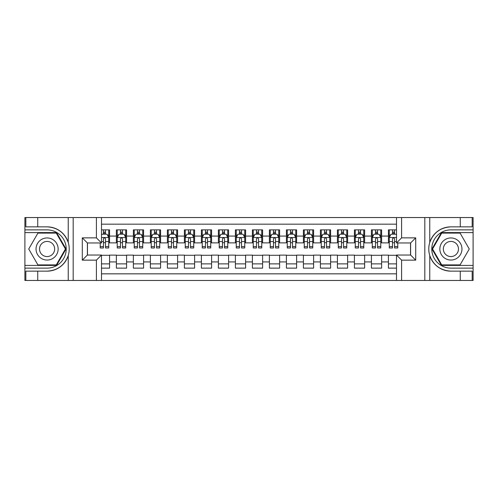 <?xml version="1.0" encoding="UTF-8"?>
<svg xmlns="http://www.w3.org/2000/svg" width="498" height="498" viewBox="0 0 498 498"><rect width="100%" height="100%" fill="white"/><g stroke="black" fill="none" stroke-linecap="round" stroke-linejoin="round"><path stroke-width="0.75" d="M101.499 280.455L396.501 280.455L396.501 255.038L410.613 255.038L410.613 242.962L396.501 242.962L396.501 217.545L101.499 217.545L101.499 242.962L87.387 242.962L87.387 255.038L101.499 255.038L101.499 280.455L37.736 280.455L37.736 271.149L47.086 271.149C57.494 270.52 64.547 265.328 68.238 255.58C69.533 251.197 69.533 246.809 68.238 242.42C64.547 232.672 57.494 227.48 47.086 226.851L37.736 226.851L37.736 217.545L24.9 217.545L24.9 265.409L56.56 265.409L66.035 249L56.56 232.591L24.9 232.591M396.501 229.871L388.428 229.871L388.428 236.077L381.624 236.077L381.624 242.881L388.428 242.881L388.428 236.077M381.624 236.077L381.624 229.871L371.421 229.871L371.421 236.077L364.623 236.077L364.623 242.881L371.421 242.881L371.421 236.077M364.623 236.077L364.623 229.871L354.42 229.871L354.42 236.077L347.616 236.077L347.616 242.881L354.42 242.881L354.42 236.077M347.616 236.077L347.616 229.871L337.414 229.871L337.414 236.077L330.616 236.077L330.616 242.881L337.414 242.881L337.414 236.077M330.616 236.077L330.616 229.871L320.413 229.871L320.413 236.077L313.609 236.077L313.609 242.881L320.413 242.881L320.413 236.077M313.609 236.077L313.609 229.871L303.413 229.871L303.413 236.077L296.609 236.077L296.609 242.881L303.413 242.881L303.413 236.077M296.609 236.077L296.609 229.871L286.406 229.871L286.406 236.077L279.608 236.077L279.608 242.881L286.406 242.881L286.406 236.077M279.608 236.077L279.608 229.871L269.406 229.871L269.406 236.077L262.602 236.077L262.602 242.881L269.406 242.881L269.406 236.077M262.602 236.077L262.602 229.871L252.399 229.871L252.399 236.077L245.601 236.077L245.601 242.881L252.399 242.881L252.399 236.077M245.601 236.077L245.601 229.871L235.398 229.871L235.398 236.077L228.594 236.077L228.594 242.881L235.398 242.881L235.398 236.077M228.594 236.077L228.594 229.871L218.392 229.871L218.392 236.077L211.594 236.077L211.594 242.881L218.392 242.881L218.392 236.077M211.594 236.077L211.594 229.871L201.391 229.871L201.391 236.077L194.587 236.077L194.587 242.881L201.391 242.881L201.391 236.077M194.587 236.077L194.587 229.871L184.391 229.871L184.391 236.077L177.587 236.077L177.587 242.881L184.391 242.881L184.391 236.077M177.587 236.077L177.587 229.871L167.384 229.871L167.384 236.077L160.586 236.077L160.586 242.881L167.384 242.881L167.384 236.077M160.586 236.077L160.586 229.871L150.384 229.871L150.384 236.077L143.58 236.077L143.58 242.881L150.384 242.881L150.384 236.077M143.58 236.077L143.58 229.871L133.377 229.871L133.377 236.077L126.579 236.077L126.579 242.881L133.377 242.881L133.377 236.077M126.579 236.077L126.579 229.871L116.376 229.871L116.376 242.881L109.572 242.881L109.572 229.871L101.499 229.871M101.499 268.129L109.572 268.129L109.572 255.119L116.376 255.119L116.376 268.129L126.579 268.129L126.579 255.119L133.377 255.119L133.377 261.923L126.579 261.923M133.377 261.923L133.377 268.129L143.58 268.129L143.58 255.119L150.384 255.119L150.384 261.923L143.58 261.923M150.384 261.923L150.384 268.129L160.586 268.129L160.586 255.119L167.384 255.119L167.384 261.923L160.586 261.923M167.384 261.923L167.384 268.129L177.587 268.129L177.587 255.119L184.391 255.119L184.391 261.923L177.587 261.923M184.391 261.923L184.391 268.129L194.587 268.129L194.587 255.119L201.391 255.119L201.391 261.923L194.587 261.923M201.391 261.923L201.391 268.129L211.594 268.129L211.594 255.119L218.392 255.119L218.392 261.923L211.594 261.923M218.392 261.923L218.392 268.129L228.594 268.129L228.594 255.119L235.398 255.119L235.398 261.923L228.594 261.923M235.398 261.923L235.398 268.129L245.601 268.129L245.601 255.119L252.399 255.119L252.399 261.923L245.601 261.923M252.399 261.923L252.399 268.129L262.602 268.129L262.602 255.119L269.406 255.119L269.406 261.923L262.602 261.923M269.406 261.923L269.406 268.129L279.608 268.129L279.608 255.119L286.406 255.119L286.406 261.923L279.608 261.923M286.406 261.923L286.406 268.129L296.609 268.129L296.609 255.119L303.413 255.119L303.413 261.923L296.609 261.923M303.413 261.923L303.413 268.129L313.609 268.129L313.609 255.119L320.413 255.119L320.413 261.923L313.609 261.923M320.413 261.923L320.413 268.129L330.616 268.129L330.616 255.119L337.414 255.119L337.414 261.923L330.616 261.923M337.414 261.923L337.414 268.129L347.616 268.129L347.616 255.119L354.42 255.119L354.42 261.923L347.616 261.923M354.42 261.923L354.42 268.129L364.623 268.129L364.623 255.119L371.421 255.119L371.421 261.923L364.623 261.923M371.421 261.923L371.421 268.129L381.624 268.129L381.624 255.119L388.428 255.119L388.428 261.923L381.624 261.923M396.501 224.175L101.499 224.175M101.499 273.825L396.501 273.825M388.428 261.923L388.428 268.129L396.501 268.129M87.474 242.962L87.474 255.038M410.526 255.038L410.526 242.962M103.453 234.122L105.495 234.122M108.726 234.122L109.572 234.122M103.453 242.707L105.495 242.707M108.726 242.707L109.572 242.707M101.499 255.293L109.572 255.293M101.499 263.878L109.572 263.878M116.376 242.707L117.229 242.707M120.46 242.707L122.496 242.707M125.726 242.707L126.579 242.707M116.376 234.122L117.229 234.122M120.46 234.122L122.496 234.122M125.726 234.122L126.579 234.122M116.376 255.293L126.579 255.293M116.376 263.878L126.579 263.878M133.377 255.293L143.58 255.293M133.377 263.878L143.58 263.878M133.377 234.122L134.23 234.122M137.46 234.122L139.502 234.122M142.733 234.122L143.58 234.122M133.377 242.707L134.23 242.707M137.46 242.707L139.502 242.707M142.733 242.707L143.58 242.707M150.384 255.293L160.586 255.293M150.384 263.878L160.586 263.878M150.384 234.122L151.23 234.122M154.461 234.122L156.503 234.122M159.734 234.122L160.586 234.122M150.384 242.707L151.23 242.707M154.461 242.707L156.503 242.707M159.734 242.707L160.586 242.707M167.384 255.293L177.587 255.293M167.384 263.878L177.587 263.878M167.384 234.122L168.237 234.122M171.468 234.122L173.509 234.122M176.74 234.122L177.587 234.122M167.384 242.707L168.237 242.707M171.468 242.707L173.509 242.707M176.74 242.707L177.587 242.707M184.391 255.293L194.587 255.293M184.391 263.878L194.587 263.878M184.391 234.122L185.237 234.122M188.468 234.122L190.51 234.122M193.741 234.122L194.587 234.122M184.391 242.707L185.237 242.707M188.468 242.707L190.51 242.707M193.741 242.707L194.587 242.707M201.391 255.293L211.594 255.293M201.391 263.878L211.594 263.878M201.391 234.122L202.244 234.122M205.475 234.122L207.51 234.122M210.741 234.122L211.594 234.122M201.391 242.707L202.244 242.707M205.475 242.707L207.51 242.707M210.741 242.707L211.594 242.707M218.392 255.293L228.594 255.293M218.392 263.878L228.594 263.878M218.392 234.122L219.245 234.122M222.475 234.122L224.517 234.122M227.748 234.122L228.594 234.122M218.392 242.707L219.245 242.707M222.475 242.707L224.517 242.707M227.748 242.707L228.594 242.707M235.398 255.293L245.601 255.293M235.398 263.878L245.601 263.878M235.398 234.122L236.245 234.122M239.476 234.122L241.518 234.122M244.748 234.122L245.601 234.122M235.398 242.707L236.245 242.707M239.476 242.707L241.518 242.707M244.748 242.707L245.601 242.707M252.399 255.293L262.602 255.293M252.399 263.878L262.602 263.878M252.399 234.122L253.252 234.122M256.482 234.122L258.524 234.122M261.755 234.122L262.602 234.122M252.399 242.707L253.252 242.707M256.482 242.707L258.524 242.707M261.755 242.707L262.602 242.707M269.406 255.293L279.608 255.293M269.406 263.878L279.608 263.878M269.406 234.122L270.252 234.122M273.483 234.122L275.525 234.122M278.756 234.122L279.608 234.122M269.406 242.707L270.252 242.707M273.483 242.707L275.525 242.707M278.756 242.707L279.608 242.707M286.406 255.293L296.609 255.293M286.406 263.878L296.609 263.878M286.406 234.122L287.259 234.122M290.49 234.122L292.525 234.122M295.756 234.122L296.609 234.122M286.406 242.707L287.259 242.707M290.49 242.707L292.525 242.707M295.756 242.707L296.609 242.707M303.413 255.293L313.609 255.293M303.413 263.878L313.609 263.878M303.413 234.122L304.259 234.122M307.49 234.122L309.532 234.122M312.763 234.122L313.609 234.122M303.413 242.707L304.259 242.707M307.49 242.707L309.532 242.707M312.763 242.707L313.609 242.707M320.413 255.293L330.616 255.293M320.413 263.878L330.616 263.878M320.413 234.122L321.26 234.122M324.491 234.122L326.532 234.122M329.763 234.122L330.616 234.122M320.413 242.707L321.26 242.707M324.491 242.707L326.532 242.707M329.763 242.707L330.616 242.707M337.414 255.293L347.616 255.293M337.414 263.878L347.616 263.878M337.414 234.122L338.267 234.122M341.497 234.122L343.539 234.122M346.77 234.122L347.616 234.122M337.414 242.707L338.267 242.707M341.497 242.707L343.539 242.707M346.77 242.707L347.616 242.707M354.42 255.293L364.623 255.293M354.42 263.878L364.623 263.878M354.42 234.122L355.267 234.122M358.498 234.122L360.54 234.122M363.77 234.122L364.623 234.122M354.42 242.707L355.267 242.707M358.498 242.707L360.54 242.707M363.77 242.707L364.623 242.707M371.421 255.293L381.624 255.293M371.421 263.878L381.624 263.878M371.421 234.122L372.274 234.122M375.504 234.122L377.54 234.122M380.771 234.122L381.624 234.122M371.421 242.707L372.274 242.707M375.504 242.707L377.54 242.707M380.771 242.707L381.624 242.707M388.428 255.293L396.501 255.293M388.428 263.878L396.501 263.878M388.428 234.122L389.274 234.122M392.505 234.122L394.547 234.122M388.428 242.707L389.274 242.707M392.505 242.707L394.547 242.707M105.495 232.08L103.453 232.08M100.223 246.597L100.223 247.979L103.453 247.979L103.453 246.597L100.223 246.597L100.223 242.962M107.493 235.143L108.726 235.143L108.726 247.979L105.495 247.979L105.495 238.884C104.817 237.571 104.138 237.571 103.453 238.884L103.453 246.597M108.726 235.143L108.726 229.871M108.726 237.608L107.026 234.209L101.922 234.209L101.499 235.056M103.453 234.209L103.453 229.871M105.495 229.871L105.495 234.209M52.614 239.426A11.049 11.049 0 0 0 37.518 243.472A11.049 11.049 0 0 0 41.564 258.574A11.049 11.049 0 0 0 56.66 254.528A11.049 11.049 0 0 0 52.614 239.426M50.871 242.445A7.563 7.563 0 0 0 40.537 245.215A7.563 7.563 0 0 0 43.307 255.555A7.563 7.563 0 0 0 53.641 252.785A7.563 7.563 0 0 0 50.871 242.445M56.268 264.899L37.91 264.899L28.735 249L37.91 233.101L56.268 233.101L65.443 249L56.268 264.899M456.436 239.426A11.049 11.049 0 0 0 441.34 243.472A11.049 11.049 0 0 0 445.386 258.574A11.049 11.049 0 0 0 460.482 254.528A11.049 11.049 0 0 0 456.436 239.426M454.693 242.445A7.563 7.563 0 0 0 444.359 245.215A7.563 7.563 0 0 0 447.129 255.555A7.563 7.563 0 0 0 457.463 252.785A7.563 7.563 0 0 0 454.693 242.445M460.09 264.899L441.732 264.899L432.557 249L441.732 233.101L460.09 233.101L469.265 249L460.09 264.899M96.4 280.455L96.4 260.137L82.288 260.137L82.288 237.863L96.4 237.863L96.4 217.545L73.187 217.545L73.187 280.455M47.086 226.851A22.149 22.149 0 0 1 68.238 242.42L68.238 217.545L37.736 217.545M37.736 280.455L24.9 280.455L24.9 265.409M24.9 268.129L47.086 268.129A19.129 19.129 0 0 0 66.215 249A19.129 19.129 0 0 0 47.086 229.871L24.9 229.871M47.086 271.149A22.149 22.149 0 0 0 68.238 255.58L68.238 280.455M68.238 217.545L73.187 217.545M96.4 217.545L101.499 217.545M37.736 271.149L25.834 271.149L25.834 280.455M37.736 226.851L25.834 226.851L25.834 217.545M96.4 260.137L101.499 255.038M82.288 260.137L87.387 255.038M82.288 237.863L87.387 242.962M96.4 237.863L101.499 242.962M396.501 217.545L460.264 217.545L460.264 226.851L450.914 226.851C440.506 227.48 433.453 232.672 429.762 242.42C428.467 246.803 428.467 251.191 429.762 255.58C433.453 265.328 440.506 270.52 450.914 271.149L460.264 271.149L460.264 280.455L473.1 280.455L473.1 232.591L441.44 232.591L431.965 249L441.44 265.409L473.1 265.409M401.6 217.545L401.6 237.863L415.712 237.863L415.712 260.137L401.6 260.137L401.6 280.455L424.813 280.455L424.813 217.545M429.762 255.58L429.762 280.455L460.264 280.455M460.264 217.545L473.1 217.545L473.1 232.591M473.1 229.871L450.914 229.871A19.129 19.129 0 0 0 431.785 249A19.129 19.129 0 0 0 450.914 268.129L473.1 268.129M450.914 226.851A22.149 22.149 0 0 0 428.766 249A22.149 22.149 0 0 0 450.914 271.149M429.762 280.455L424.813 280.455M401.6 280.455L396.501 280.455M460.264 226.851L472.166 226.851L472.166 217.545M460.264 271.149L472.166 271.149L472.166 280.455M401.6 237.863L396.501 242.962M415.712 237.863L410.613 242.962M415.712 260.137L410.613 255.038M401.6 260.137L396.501 255.038M122.496 232.08L120.46 232.08M125.726 246.597L122.496 246.597L122.496 247.979L125.726 247.979L125.726 237.608L124.027 234.209L118.929 234.209L117.229 237.608L117.229 247.979L120.46 247.979L120.46 246.597L117.229 246.597M117.229 237.608L117.229 229.871M125.726 237.608L125.726 229.871M120.46 234.209L120.46 229.871M122.496 229.871L122.496 234.209M122.496 246.597L122.496 238.884C121.817 237.571 121.139 237.571 120.46 238.884L120.46 246.597M139.502 232.08L137.46 232.08M142.733 246.597L139.502 246.597L139.502 247.979L142.733 247.979L142.733 237.608L141.034 234.209L135.929 234.209L134.23 237.608L134.23 247.979L137.46 247.979L137.46 246.597L134.23 246.597M134.23 237.608L134.23 229.871M142.733 237.608L142.733 229.871M137.46 234.209L137.46 229.871M139.502 229.871L139.502 234.209M139.502 246.597L139.502 238.884C138.824 237.571 138.139 237.571 137.46 238.884L137.46 246.597M156.503 232.08L154.461 232.08M159.734 246.597L156.503 246.597L156.503 247.979L159.734 247.979L159.734 237.608L158.034 234.209L152.936 234.209L151.23 237.608L151.23 247.979L154.461 247.979L154.461 246.597L151.23 246.597M151.23 237.608L151.23 229.871M159.734 237.608L159.734 229.871M154.461 234.209L154.461 229.871M156.503 229.871L156.503 234.209M156.503 246.597L156.503 238.884C155.824 237.571 155.146 237.571 154.461 238.884L154.461 246.597M173.509 232.08L171.468 232.08M176.74 246.597L173.509 246.597L173.509 247.979L176.74 247.979L176.74 237.608L175.035 234.209L169.936 234.209L168.237 237.608L168.237 247.979L171.468 247.979L171.468 246.597L168.237 246.597M168.237 237.608L168.237 229.871M176.74 237.608L176.74 229.871M171.468 234.209L171.468 229.871M173.509 229.871L173.509 234.209M173.509 246.597L173.509 238.884C172.825 237.571 172.146 237.571 171.468 238.884L171.468 246.597M190.51 232.08L188.468 232.08M193.741 246.597L190.51 246.597L190.51 247.979L193.741 247.979L193.741 237.608L192.041 234.209L186.937 234.209L185.237 237.608L185.237 247.979L188.468 247.979L188.468 246.597L185.237 246.597M185.237 237.608L185.237 229.871M193.741 237.608L193.741 229.871M188.468 234.209L188.468 229.871M190.51 229.871L190.51 234.209M190.51 246.597L190.51 238.884C189.831 237.571 189.153 237.571 188.468 238.884L188.468 246.597M207.51 232.08L205.475 232.08M210.741 246.597L207.51 246.597L207.51 247.979L210.741 247.979L210.741 237.608L209.042 234.209L203.943 234.209L202.244 237.608L202.244 247.979L205.475 247.979L205.475 246.597L202.244 246.597M202.244 237.608L202.244 229.871M210.741 237.608L210.741 229.871M205.475 234.209L205.475 229.871M207.51 229.871L207.51 234.209M207.51 246.597L207.51 238.884C206.832 237.571 206.153 237.571 205.475 238.884L205.475 246.597M224.517 232.08L222.475 232.08M227.748 246.597L224.517 246.597L224.517 247.979L227.748 247.979L227.748 237.608L226.048 234.209L220.944 234.209L219.245 237.608L219.245 247.979L222.475 247.979L222.475 246.597L219.245 246.597M219.245 237.608L219.245 229.871M227.748 237.608L227.748 229.871M222.475 234.209L222.475 229.871M224.517 229.871L224.517 234.209M224.517 246.597L224.517 238.884C223.839 237.571 223.154 237.571 222.475 238.884L222.475 246.597M241.518 232.08L239.476 232.08M244.748 246.597L241.518 246.597L241.518 247.979L244.748 247.979L244.748 237.608L243.049 234.209L237.951 234.209L236.245 237.608L236.245 247.979L239.476 247.979L239.476 246.597L236.245 246.597M236.245 237.608L236.245 229.871M244.748 237.608L244.748 229.871M239.476 234.209L239.476 229.871M241.518 229.871L241.518 234.209M241.518 246.597L241.518 238.884C240.839 237.571 240.161 237.571 239.476 238.884L239.476 246.597M258.524 232.08L256.482 232.08M261.755 246.597L258.524 246.597L258.524 247.979L261.755 247.979L261.755 237.608L260.049 234.209L254.951 234.209L253.252 237.608L253.252 247.979L256.482 247.979L256.482 246.597L253.252 246.597M253.252 237.608L253.252 229.871M261.755 237.608L261.755 229.871M256.482 234.209L256.482 229.871M258.524 229.871L258.524 234.209M258.524 246.597L258.524 238.884C257.839 237.571 257.161 237.571 256.482 238.884L256.482 246.597M275.525 232.08L273.483 232.08M278.756 246.597L275.525 246.597L275.525 247.979L278.756 247.979L278.756 237.608L277.056 234.209L271.952 234.209L270.252 237.608L270.252 247.979L273.483 247.979L273.483 246.597L270.252 246.597M270.252 237.608L270.252 229.871M278.756 237.608L278.756 229.871M273.483 234.209L273.483 229.871M275.525 229.871L275.525 234.209M275.525 246.597L275.525 238.884C274.846 237.571 274.168 237.571 273.483 238.884L273.483 246.597M292.525 232.08L290.49 232.08M295.756 246.597L292.525 246.597L292.525 247.979L295.756 247.979L295.756 237.608L294.057 234.209L288.958 234.209L287.259 237.608L287.259 247.979L290.49 247.979L290.49 246.597L287.259 246.597M287.259 237.608L287.259 229.871M295.756 237.608L295.756 229.871M290.49 234.209L290.49 229.871M292.525 229.871L292.525 234.209M292.525 246.597L292.525 238.884C291.847 237.571 291.168 237.571 290.49 238.884L290.49 246.597M309.532 232.08L307.49 232.08M312.763 246.597L309.532 246.597L309.532 247.979L312.763 247.979L312.763 237.608L311.063 234.209L305.959 234.209L304.259 237.608L304.259 247.979L307.49 247.979L307.49 246.597L304.259 246.597M304.259 237.608L304.259 229.871M312.763 237.608L312.763 229.871M307.49 234.209L307.49 229.871M309.532 229.871L309.532 234.209M309.532 246.597L309.532 238.884C308.853 237.571 308.169 237.571 307.49 238.884L307.49 246.597M326.532 232.08L324.491 232.08M329.763 246.597L326.532 246.597L326.532 247.979L329.763 247.979L329.763 237.608L328.064 234.209L322.965 234.209L321.26 237.608L321.26 247.979L324.491 247.979L324.491 246.597L321.26 246.597M321.26 237.608L321.26 229.871M329.763 237.608L329.763 229.871M324.491 234.209L324.491 229.871M326.532 229.871L326.532 234.209M326.532 246.597L326.532 238.884C325.854 237.571 325.175 237.571 324.491 238.884L324.491 246.597M343.539 232.08L341.497 232.08M346.77 246.597L343.539 246.597L343.539 247.979L346.77 247.979L346.77 237.608L345.064 234.209L339.966 234.209L338.267 237.608L338.267 247.979L341.497 247.979L341.497 246.597L338.267 246.597M338.267 237.608L338.267 229.871M346.77 237.608L346.77 229.871M341.497 234.209L341.497 229.871M343.539 229.871L343.539 234.209M343.539 246.597L343.539 238.884C342.861 237.571 342.176 237.571 341.497 238.884L341.497 246.597M360.54 232.08L358.498 232.08M363.77 246.597L360.54 246.597L360.54 247.979L363.77 247.979L363.77 237.608L362.071 234.209L356.966 234.209L355.267 237.608L355.267 247.979L358.498 247.979L358.498 246.597L355.267 246.597M355.267 237.608L355.267 229.871M363.77 237.608L363.77 229.871M358.498 234.209L358.498 229.871M360.54 229.871L360.54 234.209M360.54 246.597L360.54 238.884C359.861 237.571 359.183 237.571 358.498 238.884L358.498 246.597M377.54 232.08L375.504 232.08M380.771 246.597L377.54 246.597L377.54 247.979L380.771 247.979L380.771 237.608L379.071 234.209L373.973 234.209L372.274 237.608L372.274 247.979L375.504 247.979L375.504 246.597L372.274 246.597M372.274 237.608L372.274 229.871M380.771 237.608L380.771 229.871M375.504 234.209L375.504 229.871M377.54 229.871L377.54 234.209M377.54 246.597L377.54 238.884C376.862 237.571 376.183 237.571 375.504 238.884L375.504 246.597M394.547 232.08L392.505 232.08M396.501 235.056L396.078 234.209L390.974 234.209L389.274 237.608L389.274 247.979L392.505 247.979L392.505 246.597L389.274 246.597M389.274 237.608L389.274 229.871M397.778 242.962L397.778 247.979L394.547 247.979L394.547 238.884C393.868 237.571 393.19 237.571 392.505 238.884L392.505 246.597M392.505 234.209L392.505 229.871M394.547 229.871L394.547 234.209M116.376 261.923L109.572 261.923M116.376 236.077L109.572 236.077M108.682 237.521L101.499 237.521M108.726 246.597L105.495 246.597M103.453 241.549L101.499 241.549M108.726 241.549L105.495 241.549M105.495 233.164L103.453 233.164M429.762 217.545L429.762 242.42M125.683 237.521L117.267 237.521M117.229 235.143L118.462 235.143M124.494 235.143L125.726 235.143M120.46 241.549L117.229 241.549M125.726 241.549L122.496 241.549M122.496 233.164L120.46 233.164M142.689 237.521L134.273 237.521M134.23 235.143L135.462 235.143M141.5 235.143L142.733 235.143M137.46 241.549L134.23 241.549M142.733 241.549L139.502 241.549M139.502 233.164L137.46 233.164M159.69 237.521L151.274 237.521M151.23 235.143L152.463 235.143M158.501 235.143L159.734 235.143M154.461 241.549L151.23 241.549M159.734 241.549L156.503 241.549M156.503 233.164L154.461 233.164M176.697 237.521L168.28 237.521M168.237 235.143L169.469 235.143M175.508 235.143L176.74 235.143M171.468 241.549L168.237 241.549M176.74 241.549L173.509 241.549M173.509 233.164L171.468 233.164M193.697 237.521L185.281 237.521M185.237 235.143L186.47 235.143M192.508 235.143L193.741 235.143M188.468 241.549L185.237 241.549M193.741 241.549L190.51 241.549M190.51 233.164L188.468 233.164M210.698 237.521L202.281 237.521M202.244 235.143L203.477 235.143M209.509 235.143L210.741 235.143M205.475 241.549L202.244 241.549M210.741 241.549L207.51 241.549M207.51 233.164L205.475 233.164M227.704 237.521L219.288 237.521M219.245 235.143L220.477 235.143M226.515 235.143L227.748 235.143M222.475 241.549L219.245 241.549M227.748 241.549L224.517 241.549M224.517 233.164L222.475 233.164M244.705 237.521L236.289 237.521M236.245 235.143L237.478 235.143M243.516 235.143L244.748 235.143M239.476 241.549L236.245 241.549M244.748 241.549L241.518 241.549M241.518 233.164L239.476 233.164M261.711 237.521L253.295 237.521M253.252 235.143L254.484 235.143M260.522 235.143L261.755 235.143M256.482 241.549L253.252 241.549M261.755 241.549L258.524 241.549M258.524 233.164L256.482 233.164M278.712 237.521L270.296 237.521M270.252 235.143L271.485 235.143M277.523 235.143L278.756 235.143M273.483 241.549L270.252 241.549M278.756 241.549L275.525 241.549M275.525 233.164L273.483 233.164M295.719 237.521L287.302 237.521M287.259 235.143L288.491 235.143M294.523 235.143L295.756 235.143M290.49 241.549L287.259 241.549M295.756 241.549L292.525 241.549M292.525 233.164L290.49 233.164M312.719 237.521L304.303 237.521M304.259 235.143L305.492 235.143M311.53 235.143L312.763 235.143M307.49 241.549L304.259 241.549M312.763 241.549L309.532 241.549M309.532 233.164L307.49 233.164M329.72 237.521L321.303 237.521M321.26 235.143L322.492 235.143M328.531 235.143L329.763 235.143M324.491 241.549L321.26 241.549M329.763 241.549L326.532 241.549M326.532 233.164L324.491 233.164M346.726 237.521L338.31 237.521M338.267 235.143L339.499 235.143M345.537 235.143L346.77 235.143M341.497 241.549L338.267 241.549M346.77 241.549L343.539 241.549M343.539 233.164L341.497 233.164M363.727 237.521L355.311 237.521M355.267 235.143L356.5 235.143M362.538 235.143L363.77 235.143M358.498 241.549L355.267 241.549M363.77 241.549L360.54 241.549M360.54 233.164L358.498 233.164M380.733 237.521L372.317 237.521M372.274 235.143L373.506 235.143M379.538 235.143L380.771 235.143M375.504 241.549L372.274 241.549M380.771 241.549L377.54 241.549M377.54 233.164L375.504 233.164M396.501 237.521L389.318 237.521M389.274 235.143L390.507 235.143M397.778 246.597L394.547 246.597M392.505 241.549L389.274 241.549M396.501 241.549L394.547 241.549M394.547 233.164L392.505 233.164"/></g></svg>
